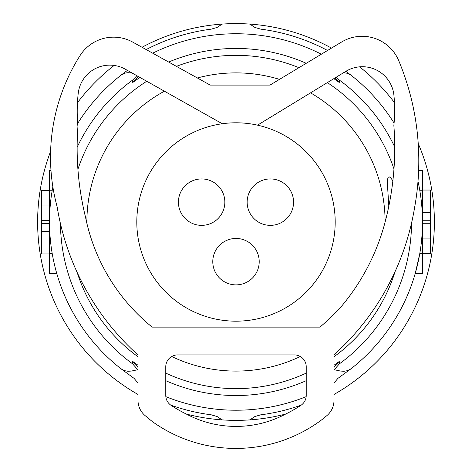<?xml version="1.0" encoding="UTF-8"?>
<svg xmlns="http://www.w3.org/2000/svg" width="472" height="472" viewBox="0 0 472 472"><rect width="100%" height="100%" fill="white"/><g stroke="black" fill="none" stroke-linecap="round" stroke-linejoin="round"><path stroke-width="0.71" d="M310.541 92.854A149.105 149.105 0 0 1 385.099 222.105M300.298 356.513A149.105 149.105 0 0 1 171.696 356.513M86.901 223.409A149.105 149.105 0 0 1 86.889 221.987A149.105 149.105 0 0 1 164.403 91.19M197.361 77.974A149.105 149.105 0 0 1 279.512 79.373M77.915 169.259A166.645 166.645 0 0 1 146.745 81.261M176.428 66.351A166.645 166.645 0 0 1 298.941 67.685M388.816 206.223L387.453 184.552L387.595 179.195L388.173 177.33L389.152 176.805L390.621 177.708L392.869 180.776M327.344 82.612A166.645 166.645 0 0 1 393.972 168.941M137.995 369.948L132.614 363.865L132.738 361.458L135.877 364.455L137.995 367.458M306.228 373.11A166.645 166.645 0 0 1 165.766 373.11M137.995 356.767A166.645 166.645 0 0 1 77.19 272.486M138.072 76.381L135.877 79.514L132.738 82.511L132.614 80.104L136.892 75.715M411.543 223.061A175.549 175.549 0 0 1 339.38 363.865L333.999 369.948M339.38 363.865L339.256 361.458A173.537 173.537 0 0 1 333.999 365.204M333.999 367.458L336.117 364.455L339.256 361.458M327.55 50.474A194.417 194.417 0 0 0 260.774 29.152L254.915 27.453L249.883 24.09A198.387 198.387 0 0 0 222.111 24.09L217.079 27.453L211.22 29.152A194.417 194.417 0 0 0 146.172 49.56M343.634 72.682L347.675 73.337L351.062 75.237A186.481 186.481 0 0 1 394.091 123.086M417.997 181.36A186.481 186.481 0 0 1 351.062 368.738L347.675 370.632L343.97 371.281L340.471 371.045L334.152 369.7M333.834 78.653A173.537 173.537 0 0 1 339.256 82.511L339.38 80.104L336.253 77.178M137.842 369.7L131.517 371.045L128.024 371.281L124.319 370.632L120.932 368.738A186.481 186.481 0 0 1 52.858 186.835L52.239 190.245L49.513 190.245L49.513 170.404L50.982 170.404M77.662 123.469A186.481 186.481 0 0 1 120.932 75.237L125.546 72.983L128.024 72.688L132.089 73.013M339.256 82.511L334.937 77.986M285.725 414.038A198.387 198.387 0 0 1 249.883 419.885L254.915 416.516L260.774 414.817A194.417 194.417 0 0 0 301.219 405.135M249.883 419.885A198.387 198.387 0 0 1 222.111 419.885L217.079 416.516L211.22 414.817A194.417 194.417 0 0 1 170.775 405.135M333.999 383.034L337.869 378.408L351.062 368.738M120.932 75.237L127.41 70.381M56.717 273.317L49.513 273.565L49.513 221.987A186.481 186.481 0 0 1 52.239 190.245M120.932 368.738L134.136 378.414L137.995 383.034M351.062 75.237L345.876 71.313M49.513 253.73L52.239 253.73A186.481 186.481 0 0 1 49.513 221.987L49.513 190.245M49.513 205.031L41.577 205.031L41.577 220.678L49.513 220.678M49.513 190.452L41.577 190.452L41.577 205.031M41.577 220.678L41.577 223.698L49.513 223.704L41.577 223.698L41.577 231.475L49.513 231.475M422.481 253.73L422.481 273.565L415.201 273.565L419.755 253.73L422.481 253.73L422.481 170.404L418.629 170.404M49.513 253.942L41.577 253.942L49.513 253.936L41.577 253.936L41.577 231.475M422.481 190.039L430.411 190.039L422.481 190.039L430.411 190.027L430.411 220.265L422.481 220.265L430.411 220.271L430.411 223.291L422.481 223.291M422.481 253.523L430.411 253.523L430.411 238.938L422.481 238.938M430.411 223.291L430.411 238.938M430.411 212.494L422.481 212.494M146.119 416.41A166.645 166.645 0 0 0 152.786 421.897A143.234 143.234 0 0 0 323.161 418.717A166.645 166.645 0 0 0 325.875 416.41A19.836 19.836 0 0 0 333.999 400.398L333.999 354.844A253.93 253.93 0 0 0 414.145 210.241A253.93 253.93 0 0 0 414.74 206.748A260.402 260.402 0 0 0 414.847 206.134A260.402 260.402 0 0 0 398.751 60.705A39.677 39.677 0 0 0 341.675 41.979L269.996 85.102L210.205 85.102L132.815 42.15A39.677 39.677 0 0 0 80.069 55.56A189.461 189.461 0 0 0 57.13 206.765A253.93 253.93 0 0 0 137.995 354.979L137.995 400.398A19.836 19.836 0 0 0 146.119 416.41M285.017 414.387A146.969 146.969 0 0 0 300.829 405.401A11.9 11.9 0 0 0 306.228 395.436L306.228 366.809A11.9 11.9 0 0 0 294.322 354.903L177.673 354.903A11.9 11.9 0 0 0 165.766 366.809L165.766 395.436A11.9 11.9 0 0 0 171.165 405.401A146.969 146.969 0 0 0 186.977 414.387A105.911 105.911 0 0 0 285.017 414.387M77.927 126.626A161.931 161.931 0 0 1 78.228 93.326A161.931 161.931 0 0 0 77.927 126.626A289.436 289.436 0 0 0 85.568 217.362A189.974 189.974 0 0 0 152.167 327.131L319.939 327.131A241.192 241.192 0 0 0 340.259 307.762A217.226 217.226 0 0 0 386.302 217.338A289.436 289.436 0 0 0 393.86 125.54A150.438 150.438 0 0 0 393.931 95.344A31.742 31.742 0 0 0 345.823 71.349L257.529 125.157M270.356 178.935A23.211 23.211 0 0 0 247.145 202.146A23.211 23.211 0 0 0 270.356 225.356A23.211 23.211 0 0 0 293.566 202.146A23.211 23.211 0 0 0 270.356 178.935M341.675 41.979L269.996 85.102L210.205 85.102L132.815 42.15A39.677 39.677 0 0 0 80.069 55.56M201.638 178.935A23.211 23.211 0 0 0 178.422 202.146A23.211 23.211 0 0 0 201.638 225.356A23.211 23.211 0 0 0 224.849 202.146A23.211 23.211 0 0 0 201.638 178.935M333.999 400.398L333.999 354.844M306.228 366.809A11.9 11.9 0 0 0 294.322 354.903M414.145 210.241A253.93 253.93 0 0 0 414.74 206.748A260.402 260.402 0 0 0 414.847 206.134M78.228 93.326A31.742 31.742 0 0 1 125.334 69.213L222.277 123.747M137.995 354.979L137.995 400.398M165.766 395.436A11.9 11.9 0 0 0 171.165 405.401M152.167 327.131L319.939 327.131A241.192 241.192 0 0 0 340.259 307.762M235.994 238.448A23.211 23.211 0 0 0 212.783 261.665A23.211 23.211 0 0 0 235.994 284.876A23.211 23.211 0 0 0 259.211 261.665A23.211 23.211 0 0 0 235.994 238.448M235.994 321.178A99.191 99.191 0 0 1 136.803 221.987A99.191 99.191 0 0 1 235.994 122.791A99.191 99.191 0 0 1 335.191 221.987A99.191 99.191 0 0 1 235.994 321.178M300.829 405.401A11.9 11.9 0 0 0 306.228 395.436M177.673 354.903A11.9 11.9 0 0 0 165.766 366.809M398.751 60.705A39.677 39.677 0 0 0 390.185 47.92M137.995 394.468A198.387 198.387 0 0 1 50.61 151.37M77.449 102.748A198.387 198.387 0 0 1 114.135 65.443M142.037 47.265A198.387 198.387 0 0 1 331.497 48.097M359.623 66.829A198.387 198.387 0 0 1 394.474 102.642M418.221 143.559A198.387 198.387 0 0 1 333.999 394.474M222.111 419.879A198.387 198.387 0 0 1 186.257 414.032M395.105 271.53A166.645 166.645 0 0 1 333.999 356.767M306.228 380.68A173.537 173.537 0 0 1 165.766 380.68M137.995 365.204A173.537 173.537 0 0 1 132.738 361.458M132.738 82.511A173.537 173.537 0 0 1 139.96 77.443M168.663 62.044A173.537 173.537 0 0 1 306.239 63.295M132.614 363.865A175.549 175.549 0 0 1 60.451 223.651M77.137 147.276A175.549 175.549 0 0 1 132.614 80.104M339.38 80.104A175.549 175.549 0 0 1 394.728 147.004M306.163 396.657A188.239 188.239 0 0 1 165.831 396.657M152.692 53.183A188.239 188.239 0 0 1 321.349 54.209M422.481 190.245L419.755 190.245"/></g></svg>
